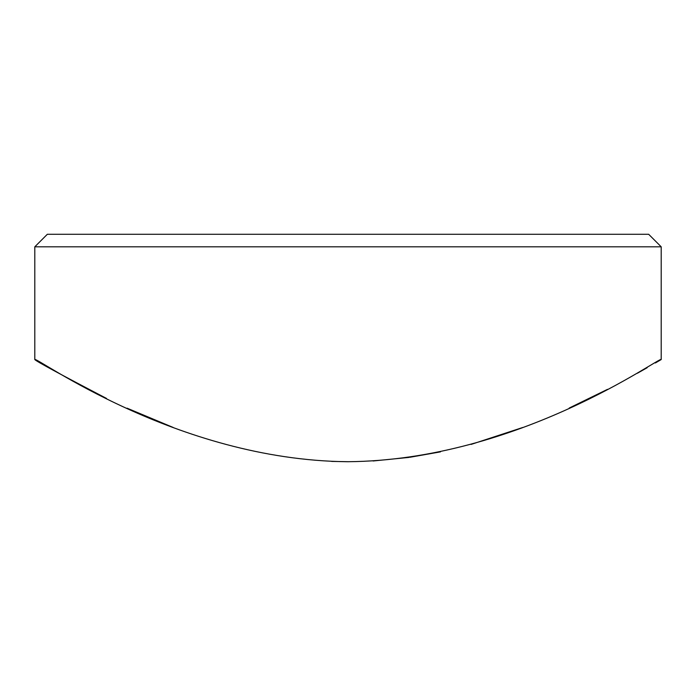 <?xml version="1.0" encoding="UTF-8"?>
<svg xmlns="http://www.w3.org/2000/svg" width="696" height="696" viewBox="0 0 696 696"><rect width="100%" height="100%" fill="white"/><g stroke="black" fill="none" stroke-linecap="round" stroke-linejoin="round"><path stroke-width="1.04" d="M34.8 246.81L47.328 234.282L648.672 234.282L661.2 246.81L34.8 246.81L34.8 359.562C34.591 355.334 175.879 460.047 347.417 461.718C519.555 460.482 661.722 355.186 661.2 359.562L655.388 362.964M647.167 367.714L637.353 373.265M607.512 389.342L569.224 408.039M522.844 427.457L471.096 444.413M440.472 451.869L409.848 457.281M408.961 457.411L373.073 460.987M349.14 461.718L331.679 461.405M173.182 427.466L127.072 408.178M106.523 398.434C60.204 374.265 36.296 361.311 34.8 359.562M661.2 359.562L661.2 246.81"/></g></svg>
